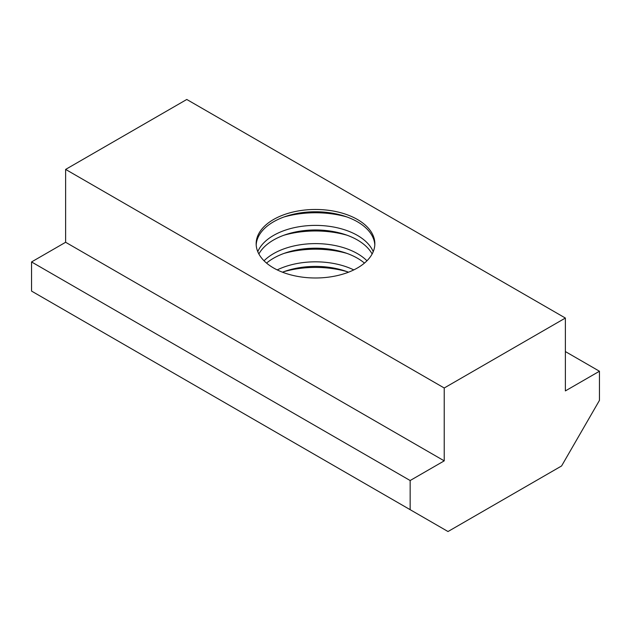 <?xml version="1.0" encoding="UTF-8"?>
<svg xmlns="http://www.w3.org/2000/svg" width="631" height="631" viewBox="0 0 631 631"><rect width="100%" height="100%" fill="white"/><g stroke="black" fill="none" stroke-linecap="round" stroke-linejoin="round"><path stroke-width="0.95" d="M266.542 263.095A59.346 34.263 180 0 1 357.461 258.229A59.346 34.263 180 0 1 364.458 263.095M366.95 260.8A59.346 34.263 0 0 0 357.461 253.646A59.346 34.263 0 0 0 264.05 260.8M258.876 253.985A59.346 34.263 180 0 1 357.461 240.009A59.346 34.263 180 0 1 372.124 253.985M373.221 251.69A59.346 34.263 0 0 0 357.461 235.426A59.346 34.263 0 0 0 299.362 226.687A59.346 34.263 0 0 0 257.779 251.69M256.194 244.875A59.346 34.263 180 0 1 293.707 214.154A59.346 34.263 180 0 1 357.461 221.796A59.346 34.263 180 0 1 374.806 244.875M357.461 219.501A59.346 34.263 180 0 1 374.846 243.732A59.346 34.263 180 0 1 338.208 275.384A59.346 34.263 180 0 1 273.538 267.954A59.346 34.263 180 0 1 256.154 243.732A59.346 34.263 180 0 1 292.792 212.079A59.346 34.263 180 0 1 357.461 219.501M282.483 272.198A59.346 34.263 180 0 1 348.517 272.198M353.786 269.91A59.346 34.263 0 0 0 277.214 269.91M410.15 480.53L444.224 460.859L444.224 387.994L565.376 318.048L565.376 390.912L599.45 371.241L599.45 400.385L561.59 465.962L448.01 531.531L410.15 509.674L410.15 480.53L31.55 261.944L31.55 291.088L410.15 509.674M599.45 371.241L565.376 351.57M565.376 318.048L186.776 99.469L65.624 169.416L65.624 242.272L31.55 261.944M444.224 387.994L65.624 169.416M444.224 460.859L65.624 242.272M347.05 253.433A71.39 41.22 0 0 0 283.95 253.433M347.05 217.001A71.39 41.22 0 0 0 283.95 217.001M347.05 235.221A71.39 41.22 0 0 0 283.95 235.221M347.05 271.653A71.39 41.22 0 0 0 283.95 271.653"/></g></svg>
